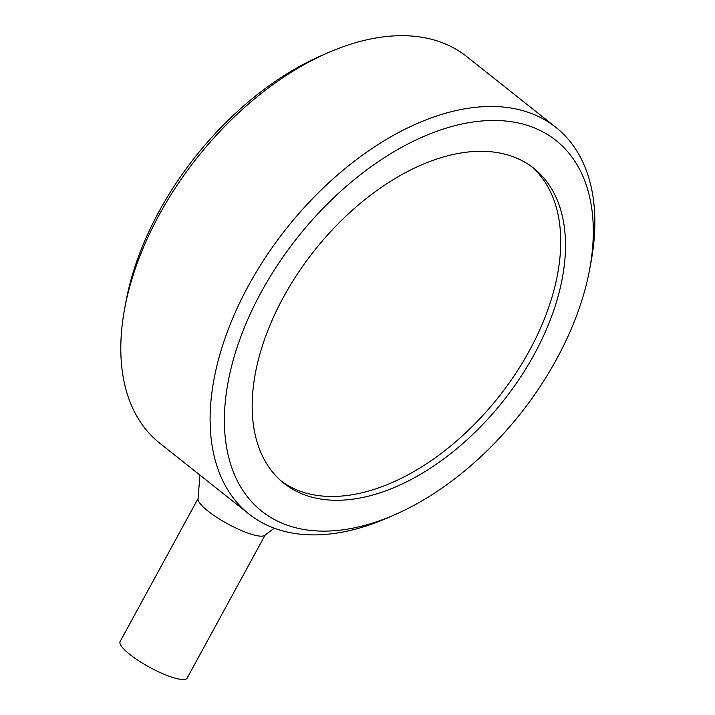 <?xml version="1.0" encoding="UTF-8"?>
<svg xmlns="http://www.w3.org/2000/svg" width="715" height="715" viewBox="0 0 715 715"><rect width="100%" height="100%" fill="white"/><g stroke="black" fill="none" stroke-linecap="round" stroke-linejoin="round"><path stroke-width="1.07" d="M199.914 475.073L198.055 499.007A38.172 8.473 28.6 0 0 207.976 511.064A38.172 8.473 28.6 0 0 241.25 530.476A38.172 8.473 28.6 0 0 264.747 535.374L274.229 528.171M198.091 498.552L120.129 641.543A38.172 8.473 28.6 0 0 129.808 654.422A38.172 8.473 28.6 0 0 164.682 674.513A38.172 8.473 28.6 0 0 187.151 678.079L265.113 535.097M283.328 297.413A201.031 120.692 128.4 0 0 283.846 483.233A201.031 120.692 128.4 0 0 534.355 354.148A201.031 120.692 128.4 0 0 533.837 168.338A201.031 120.692 128.4 0 0 283.328 297.413M281.495 481.284A201.031 120.692 128.4 0 0 529.574 350.35A201.031 120.692 128.4 0 0 531.406 166.488M589.589 269.644L590.983 262.164A246.836 148.184 128.4 0 0 555.939 127.395L466.68 56.539A246.836 148.184 128.4 0 0 327.479 52.973A246.836 148.184 128.4 0 0 159.096 215.027A246.836 148.184 128.4 0 0 124.687 308.415A246.836 148.184 128.4 0 0 159.74 443.184L248.999 514.04A246.836 148.184 128.4 0 0 388.2 517.606L395.163 514.55A236.656 142.079 128.4 0 0 556.601 359.171A236.656 142.079 128.4 0 0 589.589 269.644A236.656 142.079 128.4 0 0 484.368 120.79A236.656 142.079 128.4 0 0 261.082 292.39A236.656 142.079 128.4 0 0 240.946 487.371A236.656 142.079 128.4 0 0 395.163 514.55M327.479 52.973L320.508 56.038A236.656 142.079 128.4 0 0 159.079 211.408A236.656 142.079 128.4 0 0 126.09 300.944L124.687 308.415M555.939 127.395A246.836 148.184 128.4 0 0 248.355 285.893A246.836 148.184 128.4 0 0 248.999 514.04"/></g></svg>
